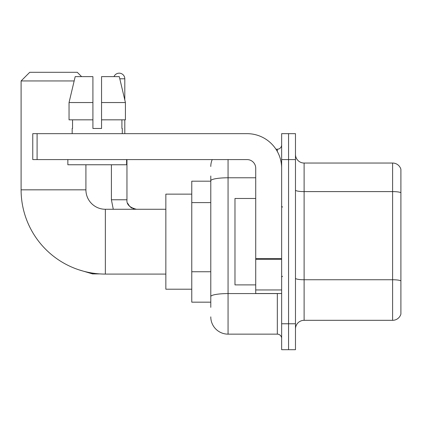<?xml version="1.0" encoding="UTF-8"?>
<svg xmlns="http://www.w3.org/2000/svg" width="422" height="422" viewBox="0 0 422 422"><rect width="100%" height="100%" fill="white"/><g stroke="black" fill="none" stroke-linecap="round" stroke-linejoin="round"><path stroke-width="0.63" d="M210.784 307.353L210.784 180.78L210.784 181.186L191.773 181.186L191.773 302.168L210.784 302.168M281.643 323.774L281.643 349.701L288.558 349.701L288.558 323.774L288.558 349.701L295.474 349.701L295.474 323.774L288.558 323.774L288.558 159.585L288.558 323.774L281.643 323.774L281.643 159.585L288.558 159.585L288.558 133.658L288.558 159.585L295.474 159.585L295.474 323.774M295.474 159.585L295.474 133.658L281.643 133.658L281.643 159.585M228.065 159.585L228.065 334.145L277.323 334.145L277.323 293.527M275.946 149.214L277.323 149.214A4.32 4.32 0 0 0 281.643 144.894M210.784 299.578L210.784 296.576A17.281 3.001 180 0 1 228.065 293.575L277.323 293.575A4.32 0.749 0 0 0 278.826 293.527M255.721 177.778L228.065 177.778A17.281 3.001 180 0 0 210.784 180.78L210.784 176M281.643 338.465A4.32 4.32 0 0 0 277.323 334.145M210.784 166.495A17.281 17.281 0 0 1 212.229 159.585M228.065 334.145A17.281 17.281 0 0 1 210.784 316.859M295.474 328.96A8.64 8.64 0 0 1 304.114 320.319L392.602 320.319L392.602 163.04L304.114 163.04A8.64 8.64 0 0 1 295.474 154.399A8.64 8.64 0 0 0 304.114 163.04L304.114 320.319M400.9 169.259A8.64 8.64 0 0 0 392.602 163.04A8.64 8.64 0 0 1 400.9 169.259L400.9 314.095A8.64 8.64 0 0 1 392.602 320.319M400.9 192.801L400.9 280.83A8.64 1.498 180 0 0 392.602 279.749L304.114 279.749A8.64 1.498 -0 0 1 295.474 278.246M101.554 128.473L92.914 128.473L101.554 128.473L92.914 128.473L101.554 128.473L101.554 76.625L119.284 76.625L125.418 102.546L125.418 119.832L101.554 119.832M113.998 76.625A5.618 5.618 0 0 1 124.801 78.782L124.801 99.914L125.418 102.546L101.554 102.546M165.846 274.084L105.358 274.084A84.258 84.258 0 0 1 21.1 189.826L21.1 80.945L29.74 72.299L77.268 72.299L81.594 76.625M105.358 274.084L105.358 209.27A19.444 19.444 0 0 1 85.914 189.826L85.914 164.765M74.156 80.945L21.1 80.945M191.773 194.146L165.846 194.146L165.846 289.207L191.773 289.207M124.801 119.832L124.801 133.658M281.643 293.527L255.721 293.527L255.721 258.58L281.643 258.58M281.643 168.225A34.567 34.567 0 0 0 247.081 133.658L37.089 133.658L37.089 159.585L247.081 159.585A8.64 8.64 0 0 1 255.721 168.225L255.721 258.58M37.089 159.585L32.768 159.585L32.768 133.658L37.089 133.658M92.914 102.546L92.914 119.832L92.914 102.546L69.044 102.546L75.185 76.625L92.914 76.625L92.914 128.473M72.173 128.473L72.547 128.473L72.173 128.473L72.173 133.658M122.296 128.473L121.916 128.473L122.296 128.473L122.296 133.658M121.916 119.832L121.916 128.473M72.547 128.473L72.547 119.832M67.852 159.585L67.852 164.765L126.616 164.765L126.616 159.585M92.914 119.832L69.044 119.832L69.044 102.546L75.185 76.625M125.418 102.546L119.284 76.625M255.721 198.472L234.98 198.472L234.98 284.887L255.721 284.887M210.784 202.607L191.773 202.607M210.784 271.742L191.773 271.742M277.323 151.487L277.323 149.214M400.9 192.685A8.64 1.498 180 0 0 392.602 191.604L304.114 191.604A8.64 1.498 0 0 1 295.474 190.1M21.1 189.826L85.914 189.826M78.793 269.79L92.566 273.91L78.793 269.79L92.566 273.91L78.793 269.79L92.566 273.91L78.793 269.79L92.566 273.91L78.793 269.79L92.566 273.91L78.793 269.79L92.566 273.91L92.566 273.108M113.275 209.27L111.403 199.764L113.275 209.27L111.403 199.764L113.275 209.27L111.403 199.764L113.275 209.27L111.403 199.764L113.275 209.27L111.403 199.764L113.275 209.27L111.403 199.764L126.943 199.764M119.795 78.782L124.801 78.782M281.643 259.335L255.721 259.335M255.721 289.956L281.643 289.956M165.846 209.27L105.358 209.27M99.961 273.91L92.566 273.91M126.964 200.081L126.959 199.764C126.436 204.375 129.607 207.545 136.464 209.27C129.607 207.545 126.436 204.375 126.959 199.764C126.436 204.375 129.607 207.545 136.464 209.27C129.607 207.545 126.436 204.375 126.959 199.764C126.436 204.375 129.607 207.545 136.464 209.27C129.607 207.545 126.436 204.375 126.959 199.764C126.436 204.375 129.607 207.545 136.464 209.27C129.607 207.545 126.436 204.375 126.959 199.764C126.436 204.375 129.607 207.545 136.464 209.27L133.041 208.632M127.597 203.188L129.754 206.5M130.445 207.123L131.954 208.13M136.464 209.27C129.607 207.545 126.436 204.375 126.959 199.764L126.959 159.585M111.403 199.764L111.403 164.765M282.508 207.112L281.643 206.247M282.508 276.246L281.643 277.106"/></g></svg>
